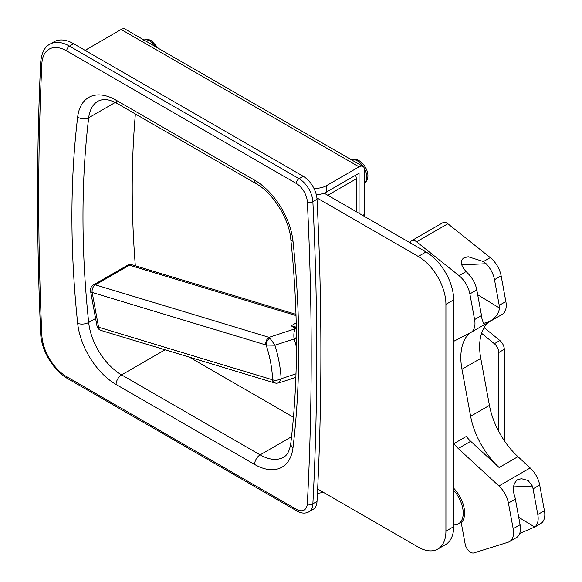 <?xml version="1.0" encoding="UTF-8"?>
<svg xmlns="http://www.w3.org/2000/svg" width="582" height="582" viewBox="0 0 582 582"><rect width="100%" height="100%" fill="white"/><g stroke="black" fill="none" stroke-linecap="round" stroke-linejoin="round"><path stroke-width="0.87" d="M66.704 50.918A35.211 20.326 -120 0 0 41.846 63.78A3125.806 1804.695 -120 0 0 41.846 335.159A35.211 20.326 -120 0 0 66.704 376.729L296.289 509.279A15.649 9.036 -120 0 0 307.332 503.634A3125.806 1804.695 -120 0 0 307.332 201.867A15.649 9.036 -120 0 0 296.289 183.461L66.704 50.918A3.914 2.255 -60 0 1 69.476 46.123L299.053 178.674A19.562 11.291 60 0 1 312.861 201.67A3129.72 1806.957 60 0 1 312.861 503.823A19.562 11.291 60 0 1 308.838 511.847L312.985 509.454A19.562 11.291 -120 0 0 317.015 501.429A3129.72 1806.957 -120 0 0 317.015 199.277A19.562 11.291 -120 0 0 303.207 176.281L73.623 43.73A39.125 22.589 60 0 0 54.061 41.795L49.914 44.188A39.125 22.589 60 0 1 69.476 46.123L73.623 43.73M316.899 197.916L418.254 256.436A39.125 22.589 60 0 1 445.921 304.35L445.921 531.148A39.125 22.589 60 0 1 437.817 549.052L445.565 544.585A39.125 22.589 -120 0 0 453.669 526.674L453.669 299.883A39.125 22.589 -120 0 0 426.002 251.962L324.145 193.159M437.817 549.052A39.125 22.589 60 0 1 418.254 547.116L317.641 489.026M135.38 113.97A978.036 564.671 -120 0 0 135.33 265.785M189.346 357.137L293.452 417.243M356.293 211.717L356.293 178.82A7.828 4.518 -120 0 0 355.573 175.24M453.669 443.942A72.372 41.788 -120 0 0 453.975 443.564A19.562 11.291 -120 0 0 458.245 448.496L498.934 485.992A19.562 11.291 60 0 1 508.435 503.081L513.164 528.747A19.562 11.291 60 0 1 509.49 541.624A19.562 11.291 60 0 1 508.159 542.206L473.966 552.9A7.828 4.518 60 0 1 471.871 552.842A7.828 4.518 60 0 1 465.207 544.265L461.795 525.772A7.828 4.518 60 0 1 462.37 521.465A24.255 14.004 -120 0 0 453.669 488.211M488.109 322.523A58.68 33.88 -120 0 0 480.776 358.396L489.433 405.385A58.68 33.88 -120 0 0 517.944 456.659L530.187 467.943A19.562 11.291 60 0 1 539.696 485.039L544.425 510.698L537.79 514.532L533.054 488.865A19.562 11.291 60 0 0 532.37 486.035L528.085 480.492L521.414 478.71L517.449 479.808C513.2 483.497 512.276 488.982 514.663 496.257A19.562 11.291 60 0 1 515.354 499.087L508.435 503.081M509.49 541.624L516.976 537.259A19.562 11.291 60 0 0 520.082 524.753L515.354 499.087M537.79 514.532A19.562 11.291 60 0 1 534.683 527.037L519.69 533.476M481.518 315.575L476.789 289.909A19.562 11.291 60 0 0 468.437 273.94L466.124 271.547C460.624 265.428 459.875 260.86 463.883 257.841L468.197 256.727L483.446 261.544L486.137 263.719A19.562 11.291 60 0 1 494.489 279.687L499.225 305.354A19.562 11.291 60 0 1 499.56 308.082C498.468 314.302 494.736 318.936 488.349 321.984L483.416 323.41L481.86 318.303A19.562 11.291 60 0 0 481.518 315.575L474.599 319.569A19.562 11.291 60 0 1 470.925 332.438A19.562 11.291 60 0 1 470.649 332.591L453.669 341.328M410.201 242.847A7.828 4.518 60 0 1 411.663 240.701L442.924 222.651A7.828 4.518 60 0 1 447.871 223.757L490.277 257.6A19.562 11.291 60 0 1 501.131 275.853L505.86 301.52A19.562 11.291 60 0 1 502.186 314.389L470.925 332.438M411.663 240.701A7.828 4.518 60 0 1 416.61 241.806L459.016 275.65A19.562 11.291 60 0 1 469.87 293.903L474.599 319.569M453.975 443.564L466.422 436.376A19.562 11.291 -120 0 0 470.692 441.309L499.138 467.521A58.68 33.88 60 0 1 470.627 416.246L461.963 369.257A58.68 33.88 60 0 1 469.529 333.166M544.425 510.698A19.562 11.291 60 0 1 540.751 523.574L534.087 527.423L534.683 527.037L518.707 517.296M272.274 379.726L272.565 379.777A5.871 4.489 93 0 0 276.406 383.24L274.726 382.949A5.871 4.081 -73.2 0 1 272.274 379.726L98.584 327.222A5.871 2.51 169.6 0 1 96.961 325.891A5.871 5.871 0 0 0 101.035 330.445A5.871 4.081 -73.2 0 1 98.584 327.222L92.174 292.448A5.871 4.081 -73.2 0 1 95.361 284.838L269.051 337.342L269.822 337.997A5.871 3.528 117.9 0 0 266.17 345.075L265.865 344.951A5.871 4.081 -73.2 0 1 269.051 337.342L295.38 328.692L291.226 325.789L296.733 328.022M296.442 338.2A7.828 2.415 -16.7 0 0 294.179 338.971L274.915 345.199A107.597 62.121 60 0 1 281.106 378.766L295.991 373.811M275.49 383.065A5.871 4.081 -73.2 0 1 274.726 382.949L101.035 330.445M296.456 347.323A115.396 66.624 -120 0 0 294.179 338.971L294.012 338.549C293.575 334.097 294.034 330.809 295.38 328.692A7.828 6.504 -55.3 0 0 296.318 328.263M276.406 383.24L278.923 382.898L281.106 378.766C277.978 380.337 275.133 380.672 272.565 379.777A100.33 57.924 -120 0 0 266.17 345.075L274.915 345.199L269.822 337.997M296.434 337.64A7.828 2.03 -19.1 0 0 294.012 338.549M481.583 333.275L494.351 343.715A7.828 4.518 60 0 1 498.759 352.51L498.759 431.458M316.31 194.701A15.649 9.036 0 0 0 326.415 192.075L359.058 173.225L359.058 213.318M313.902 188.292A15.649 9.036 0 0 0 326.415 185.687L359.058 166.838A7.828 4.518 120 0 1 362.972 166.452A7.828 4.518 120 0 1 364.594 170.031L364.594 214.336A23.476 13.553 -120 0 0 364.696 216.569M484.093 327.615L499.887 340.521A7.828 4.518 60 0 1 504.288 349.316L504.288 440.647M359.058 166.838L121.158 29.486L88.515 48.335A15.649 9.036 0 0 0 85.612 50.649M121.158 29.486A7.828 4.518 -60 0 1 125.072 29.1L362.972 166.452M317.43 493.303A15.649 9.036 0 0 0 323.126 492.19M453.669 524.986A23.476 13.553 -120 0 0 458.354 523.887A23.476 13.553 -120 0 0 453.669 490.277M307.332 503.634A3.914 2.386 -177 0 0 312.861 503.823L317.015 501.429M296.289 183.461A3.914 2.255 -60 0 1 299.053 178.674L303.207 176.281M307.332 201.867A3.914 2.124 177.1 0 0 312.861 201.67L317.015 199.277M418.254 256.436L426.002 251.962M445.921 304.35L453.669 299.883M445.921 531.148L453.669 526.674M116.073 100.177L254.596 180.158A54.773 31.624 60 0 1 293.008 241.319A985.864 569.189 60 0 1 293.008 447.631A54.773 31.624 60 0 1 254.596 464.443L116.073 384.469A54.773 31.624 60 0 1 77.661 323.308A985.864 569.189 60 0 1 77.661 116.997A54.773 31.624 60 0 1 116.073 100.177A7.828 4.518 120 0 0 117.695 103.763L256.218 183.737A7.828 4.518 120 0 1 254.596 180.158M165.062 349.797L121.609 374.888L260.132 454.862A46.946 27.107 -120 0 0 283.601 457.19C285.311 456.157 289.094 454.004 290.767 443.506A7.828 5.056 6.8 0 0 293.008 447.631M95.594 318.47L88.682 322.464A46.946 27.107 -120 0 0 121.609 374.888A7.828 4.518 120 0 0 116.073 384.469M115.243 102.454L88.682 117.782A978.036 564.671 -120 0 0 88.682 322.464A7.828 3.899 -6 0 1 77.661 323.308M117.695 103.763C111.46 100.359 106.324 98.991 102.301 99.66L98.132 101.05A46.946 27.107 -120 0 0 88.682 117.782A7.828 5.056 6.8 0 1 77.661 116.997M291.553 436.726L260.132 454.862A7.828 4.518 120 0 0 254.596 464.443M356.293 178.82L327.797 195.268M290.767 443.506C298.362 379.791 298.355 311.603 290.76 238.94A7.828 3.899 -6 0 0 293.008 241.319M41.846 63.78A3.914 2.379 -177.3 0 1 40.704 61.998C36.528 150.178 36.528 240.759 40.704 333.733C41.198 350.189 53.442 370.683 67.519 378.526A3.914 2.255 -60 0 1 66.704 376.729M308.838 511.847C305.266 513.739 301.352 513.477 297.096 511.069A3.914 2.255 -60 0 1 296.289 509.279M41.846 335.159A3.914 2.139 177.4 0 1 40.704 333.733M296.209 322.915L291.226 325.789A156.485 90.348 -120 0 0 296.296 327.179M296.012 315.56L129.386 265.196L95.361 284.838A5.871 3.39 60 0 0 93.389 284.976A5.871 5.871 0 0 0 90.552 291.116L96.961 325.891M539.696 485.039L533.054 488.865M530.187 467.943L498.934 485.992M520.082 524.753L513.164 528.747M466.124 271.547L459.016 275.65M490.277 257.6L483.446 261.544M447.871 223.757L416.61 241.806M476.789 289.909L469.87 293.903M505.86 301.52L499.225 305.354M480.776 358.396L461.963 369.257M489.433 405.385L470.627 416.246M517.944 456.659L499.138 467.521M501.131 275.853L494.489 279.687M470.692 441.309L458.245 448.496M486.137 263.719L461.708 264.868M477.677 294.739L499.56 308.082M532.37 486.035L513.542 486.916M265.865 344.951L92.174 292.448A5.871 2.51 169.6 0 1 90.552 291.116M129.386 265.196A5.871 4.081 -73.2 0 1 132.041 264.795A5.871 5.871 0 0 0 127.414 265.327A5.871 3.39 60 0 1 129.386 265.196M498.759 352.51L504.288 349.316M494.351 343.715L499.887 340.521M362.71 215.42L364.594 214.336M326.415 185.687L326.415 192.075M364.594 183.141A13.473 7.777 -120 0 0 364.419 168.547M363.292 166.67A13.473 7.777 -120 0 0 357.341 160.821A13.473 7.777 -120 0 0 351.426 159.788M155.78 46.829A13.473 7.777 -120 0 0 149.865 41.038A13.473 7.777 -120 0 0 143.95 40.005M290.76 238.94C289.13 218.73 272.652 192.62 256.218 183.737M49.914 44.188C44.763 46.713 41.693 52.649 40.704 61.998M297.096 511.069L67.519 378.526M295.976 314.345L132.041 264.795M127.414 265.327L93.389 284.976M295.867 377.332L278.923 382.898M350.859 160.021C353.936 158.879 356.701 159.104 359.152 160.712C366.442 165.041 371.745 177.67 364.325 183.337M143.39 40.238C146.468 39.096 149.232 39.321 151.676 40.929L158.406 48.342M458.354 523.887L462.261 521.639"/></g></svg>
